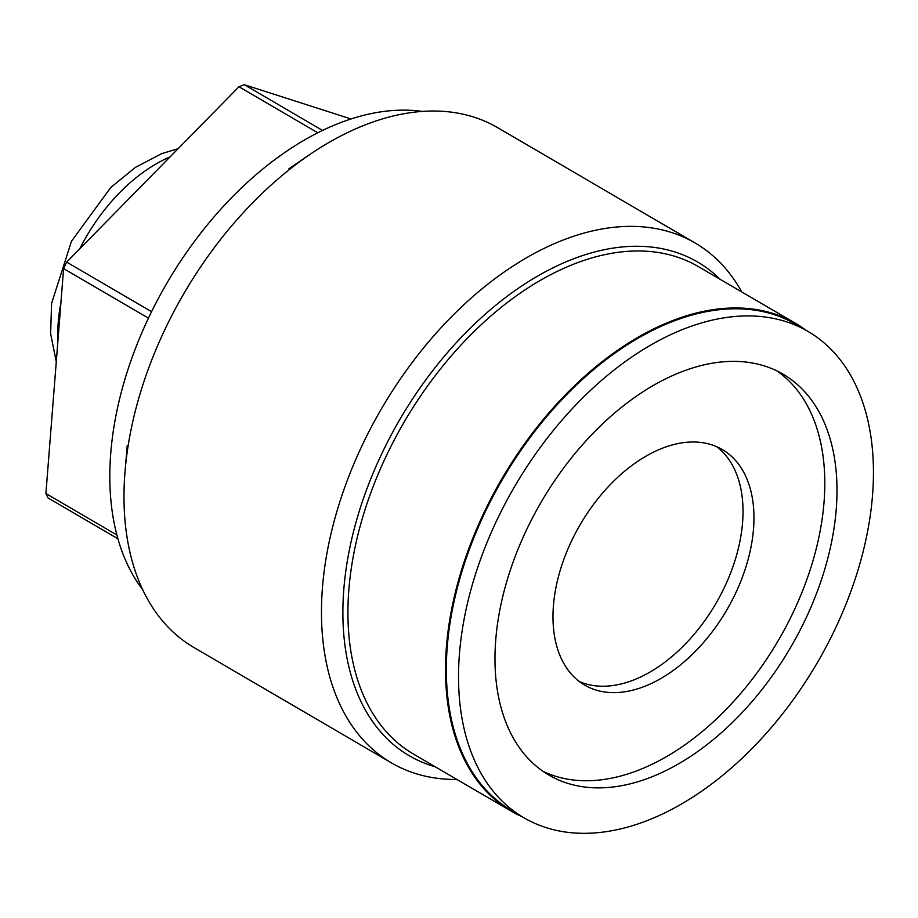 <?xml version="1.0" encoding="UTF-8"?>
<svg xmlns="http://www.w3.org/2000/svg" width="918" height="918" viewBox="0 0 918 918"><rect width="100%" height="100%" fill="white"/><g stroke="black" fill="none" stroke-linecap="round" stroke-linejoin="round"><path stroke-width="1.38" d="M351.02 118.961L244.268 84.708L322.539 130.425M117.929 538.774L48.126 497.992A263.581 163.897 120.3 0 1 45.9 493.54L63.606 268.607A263.581 163.897 120.3 0 1 66.693 262.1L238.967 86.751A263.581 163.897 -59.7 0 1 244.268 84.708M45.9 493.54L116.907 535.01M63.606 268.607L148.441 318.156M66.693 262.1L151.573 311.684M238.967 86.751L317.766 132.789M456.969 779.474A301.035 187.18 -59.7 0 1 391.401 762.869L193.916 647.511A301.035 187.18 -59.7 0 1 125.112 470.659A301.035 187.18 -59.7 0 1 309.756 154.568A301.035 187.18 -59.7 0 1 366.466 124.389A301.035 187.18 -59.7 0 1 497.59 127.625L695.075 242.983A301.035 187.18 -59.7 0 1 741.755 291.935M391.401 762.869A301.035 187.18 -59.7 0 1 341.106 497.923A301.035 187.18 -59.7 0 1 563.95 239.736A301.035 187.18 -59.7 0 1 695.075 242.983M806.142 330.342A282.308 175.533 120.3 0 0 795.872 323.538L698.3 266.553A282.308 175.533 120.3 0 0 575.334 263.512A282.308 175.533 -59.7 0 0 366.339 505.634A282.308 175.533 -59.7 0 0 413.513 754.091L511.085 811.087A282.308 175.533 120.3 0 0 522.055 816.687M795.872 323.538A282.308 175.533 120.3 0 0 672.905 320.497A282.308 175.533 120.3 0 0 463.911 562.631A282.308 175.533 120.3 0 0 511.085 811.087M644.092 686.572A136.415 84.823 120.3 0 0 745.072 569.573A136.415 84.823 120.3 0 0 722.282 449.522A136.415 84.823 120.3 0 0 662.865 448.053A136.415 84.823 120.3 0 0 561.873 565.052A136.415 84.823 120.3 0 0 584.674 685.103A136.415 84.823 120.3 0 0 644.092 686.572M579.396 681.581A136.415 84.823 -59.7 0 0 633.145 680.181A136.415 84.823 120.3 0 0 732.518 567.863A136.415 84.823 120.3 0 0 716.614 446.653M808.024 331.444A281.619 175.108 120.3 0 1 855.083 579.292A281.619 175.108 120.3 0 1 646.605 820.818A281.619 175.108 -59.7 0 1 523.948 817.789A281.619 175.108 -59.7 0 1 476.89 569.94A281.619 175.108 -59.7 0 1 685.367 328.414A281.619 175.108 120.3 0 1 808.024 331.444L795.826 324.318A281.619 175.108 120.3 0 0 673.169 321.289A281.619 175.108 -59.7 0 0 464.692 562.826A281.619 175.108 -59.7 0 0 511.751 810.663L523.948 817.789M650.013 777.569A232.139 144.344 -59.7 0 1 548.907 775.067A232.139 144.344 -59.7 0 1 510.11 570.766A232.139 144.344 -59.7 0 1 681.959 371.675A232.139 144.344 120.3 0 1 783.065 374.177A232.139 144.344 120.3 0 1 821.862 578.466A232.139 144.344 120.3 0 1 650.013 777.569M776.835 370.849A232.139 144.344 120.3 0 1 807.897 576.561A232.139 144.344 120.3 0 1 637.815 770.443A232.139 144.344 -59.7 0 1 542.94 771.269M142.783 589.849A285.9 177.771 -59.7 0 1 140.729 335.38A285.9 177.771 -59.7 0 1 340.096 122.828A285.9 177.771 -59.7 0 1 422.246 111.411M720.102 279.29A285.9 177.771 120.3 0 0 697.68 262.043A285.9 177.771 120.3 0 0 573.153 258.956A285.9 177.771 120.3 0 0 361.52 504.154A285.9 177.771 120.3 0 0 409.29 755.766A285.9 177.771 120.3 0 0 435.327 766.828M170.025 156.921A144.275 89.712 120.3 0 0 79.751 248.812M60.898 302.951A144.275 89.712 120.3 0 0 57.949 340.452M127.235 445.528L125.112 470.659M288.906 168.763L309.756 154.568M178.103 148.705L161.729 153.616L135.313 167.443L110.791 187.456L71.489 241.227L51.58 303.399L50.628 333.739L56.273 361.726"/></g></svg>

